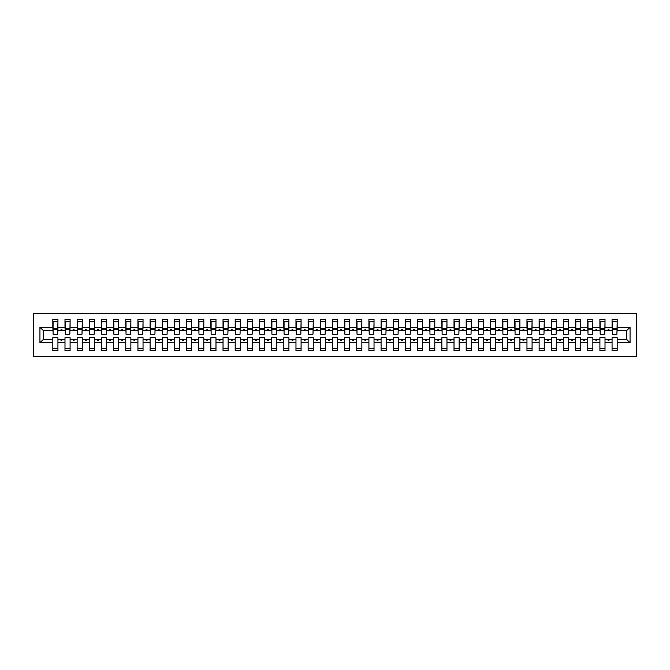 <?xml version="1.0" encoding="UTF-8"?>
<svg xmlns="http://www.w3.org/2000/svg" width="670" height="670" viewBox="0 0 670 670"><rect width="100%" height="100%" fill="white"/><g stroke="black" fill="none" stroke-linecap="round" stroke-linejoin="round"><path stroke-width="1" d="M33.5 356.272L636.5 356.272L636.5 313.728L33.5 313.728L33.5 356.272M630.06 342.78L626.777 339.497L626.777 330.503L630.06 327.22L630.06 342.78L617.17 342.78L617.17 337.672L612.062 337.672L612.062 339.497L605.01 339.497L605.01 337.672L599.91 337.672L599.91 339.497L592.858 339.497L592.858 337.672L587.749 337.672L587.749 339.497L580.697 339.497L580.697 337.672L575.589 337.672L575.589 339.497L568.537 339.497L568.537 337.672L563.437 337.672L563.437 339.497L556.385 339.497L556.385 337.672L551.276 337.672L551.276 339.497L544.224 339.497L544.224 337.672L539.124 337.672L539.124 339.497L532.072 339.497L532.072 337.672L526.963 337.672L526.963 339.497L519.912 339.497L519.912 337.672L514.803 337.672L514.803 339.497L507.751 339.497L507.751 337.672L502.651 337.672L502.651 339.497L495.599 339.497L495.599 337.672L490.49 337.672L490.49 339.497L483.439 339.497L483.439 337.672L478.338 337.672L478.338 339.497L471.286 339.497L471.286 337.672L466.178 337.672L466.178 339.497L459.126 339.497L459.126 337.672L454.017 337.672L454.017 339.497L446.965 339.497L446.965 337.672L441.865 337.672L441.865 339.497L434.813 339.497L434.813 337.672L429.705 337.672L429.705 339.497L422.653 339.497L422.653 337.672L417.544 337.672L417.544 339.497L410.501 339.497L410.501 337.672L405.392 337.672L405.392 339.497L398.34 339.497L398.34 337.672L393.231 337.672L393.231 339.497L386.18 339.497L386.18 337.672L381.079 337.672L381.079 339.497L374.028 339.497L374.028 337.672L368.919 337.672L368.919 339.497L361.867 339.497L361.867 337.672L356.758 337.672L356.758 339.497L349.707 339.497L349.707 337.672L344.606 337.672L344.606 339.497L337.554 339.497L337.554 337.672L332.446 337.672L332.446 339.497L325.394 339.497L325.394 337.672L320.293 337.672L320.293 339.497L313.242 339.497L313.242 337.672L308.133 337.672L308.133 339.497L301.081 339.497L301.081 337.672L295.972 337.672L295.972 339.497L288.921 339.497L288.921 337.672L283.82 337.672L283.82 339.497L276.769 339.497L276.769 337.672L271.66 337.672L271.66 339.497L264.608 339.497L264.608 337.672L259.499 337.672L259.499 339.497L252.456 339.497L252.456 337.672L247.347 337.672L247.347 339.497L240.296 339.497L240.296 337.672L235.187 337.672L235.187 339.497L228.135 339.497L228.135 337.672L223.035 337.672L223.035 339.497L215.983 339.497L215.983 337.672L210.874 337.672L210.874 339.497L203.822 339.497L203.822 337.672L198.714 337.672L198.714 339.497L191.662 339.497L191.662 337.672L186.561 337.672L186.561 339.497L179.51 339.497L179.51 337.672L174.401 337.672L174.401 339.497L167.349 339.497L167.349 337.672L162.249 337.672L162.249 339.497L155.197 339.497L155.197 337.672L150.088 337.672L150.088 339.497L143.037 339.497L143.037 337.672L137.928 337.672L137.928 339.497L130.876 339.497L130.876 337.672L125.776 337.672L125.776 339.497L118.724 339.497L118.724 337.672L113.615 337.672L113.615 339.497L106.564 339.497L106.564 337.672L101.463 337.672L101.463 339.497L94.411 339.497L94.411 337.672L89.303 337.672L89.303 339.497L82.251 339.497L82.251 337.672L77.142 337.672L77.142 339.497L70.09 339.497L70.09 337.672L64.99 337.672L64.99 339.497L57.938 339.497L57.938 350.804L52.83 350.804L52.83 339.497L43.223 339.497L39.94 342.78L39.94 327.22L43.223 330.503L43.223 339.497M617.17 342.78L617.17 350.804L612.062 350.804L612.062 339.497M626.777 330.503L617.17 330.503L617.17 319.196L612.062 319.196L612.062 327.22L605.01 327.22L604.767 332.328M612.305 332.328L612.062 327.22M612.062 342.78L605.01 342.78L605.01 350.804L599.91 350.804L599.91 339.497M605.01 327.22L605.01 319.196L599.91 319.196L599.91 327.22L592.858 327.22L592.615 332.328M600.153 332.328L599.91 327.22M599.91 342.78L592.858 342.78L592.858 350.804L587.749 350.804L587.749 339.497M592.858 327.22L592.858 319.196L587.749 319.196L587.749 327.22L580.697 327.22L580.455 332.328M587.992 332.328L587.749 327.22M587.749 342.78L580.697 342.78L580.697 350.804L575.589 350.804L575.589 339.497M580.697 327.22L580.697 319.196L575.589 319.196L575.589 327.22L568.537 327.22L568.294 332.328M575.832 332.328L575.589 327.22M575.589 342.78L568.537 342.78L568.537 350.804L563.437 350.804L563.437 339.497M568.537 327.22L568.537 319.196L563.437 319.196L563.437 327.22L556.385 327.22L556.142 332.328M563.679 332.328L563.437 327.22M563.437 342.78L556.385 342.78L556.385 350.804L551.276 350.804L551.276 339.497M556.385 327.22L556.385 319.196L551.276 319.196L551.276 327.22L544.224 327.22L543.981 332.328M551.519 332.328L551.276 327.22M551.276 342.78L544.224 342.78L544.224 350.804L539.124 350.804L539.124 339.497M544.224 327.22L544.224 319.196L539.124 319.196L539.124 327.22L532.072 327.22L531.829 332.328M539.367 332.328L539.124 327.22M539.124 342.78L532.072 342.78L532.072 350.804L526.963 350.804L526.963 339.497M532.072 327.22L532.072 319.196L526.963 319.196L526.963 327.22L519.912 327.22L519.669 332.328M527.206 332.328L526.963 327.22M526.963 342.78L519.912 342.78L519.912 350.804L514.803 350.804L514.803 339.497M519.912 327.22L519.912 319.196L514.803 319.196L514.803 327.22L507.751 327.22L507.508 332.328M515.046 332.328L514.803 327.22M514.803 342.78L507.751 342.78L507.751 350.804L502.651 350.804L502.651 339.497M507.751 327.22L507.751 319.196L502.651 319.196L502.651 327.22L495.599 327.22L495.356 332.328M502.894 332.328L502.651 327.22M502.651 342.78L495.599 342.78L495.599 350.804L490.49 350.804L490.49 339.497M495.599 327.22L495.599 319.196L490.49 319.196L490.49 327.22L483.439 327.22L483.196 332.328M490.733 332.328L490.49 327.22M490.49 342.78L483.439 342.78L483.439 350.804L478.338 350.804L478.338 339.497M483.439 327.22L483.439 319.196L478.338 319.196L478.338 327.22L471.286 327.22L471.044 332.328M478.581 332.328L478.338 327.22M478.338 342.78L471.286 342.78L471.286 350.804L466.178 350.804L466.178 339.497M471.286 327.22L471.286 319.196L466.178 319.196L466.178 327.22L459.126 327.22L458.883 332.328M466.421 332.328L466.178 327.22M466.178 342.78L459.126 342.78L459.126 350.804L454.017 350.804L454.017 339.497M459.126 327.22L459.126 319.196L454.017 319.196L454.017 327.22L446.965 327.22L446.722 332.328M454.26 332.328L454.017 327.22M454.017 342.78L446.965 342.78L446.965 350.804L441.865 350.804L441.865 339.497M446.965 327.22L446.965 319.196L441.865 319.196L441.865 327.22L434.813 327.22L434.57 332.328M442.108 332.328L441.865 327.22M441.865 342.78L434.813 342.78L434.813 350.804L429.705 350.804L429.705 339.497M434.813 327.22L434.813 319.196L429.705 319.196L429.705 327.22L422.653 327.22L422.41 332.328M429.947 332.328L429.705 327.22M429.705 342.78L422.653 342.78L422.653 350.804L417.544 350.804L417.544 339.497M422.653 327.22L422.653 319.196L417.544 319.196L417.544 327.22L410.501 327.22L410.249 332.328M417.787 332.328L417.544 327.22M417.544 342.78L410.501 342.78L410.501 350.804L405.392 350.804L405.392 339.497M410.501 327.22L410.501 319.196L405.392 319.196L405.392 327.22L398.34 327.22L398.097 332.328M405.635 332.328L405.392 327.22M405.392 342.78L398.34 342.78L398.34 350.804L393.231 350.804L393.231 339.497M398.34 327.22L398.34 319.196L393.231 319.196L393.231 327.22L386.18 327.22L385.937 332.328M393.474 332.328L393.231 327.22M393.231 342.78L386.18 342.78L386.18 350.804L381.079 350.804L381.079 339.497M386.18 327.22L386.18 319.196L381.079 319.196L381.079 327.22L374.028 327.22L373.785 332.328M381.322 332.328L381.079 327.22M381.079 342.78L374.028 342.78L374.028 350.804L368.919 350.804L368.919 339.497M374.028 327.22L374.028 319.196L368.919 319.196L368.919 327.22L361.867 327.22L361.624 332.328M369.162 332.328L368.919 327.22M368.919 342.78L361.867 342.78L361.867 350.804L356.758 350.804L356.758 339.497M361.867 327.22L361.867 319.196L356.758 319.196L356.758 327.22L349.707 327.22L349.464 332.328M357.001 332.328L356.758 327.22M356.758 342.78L349.707 342.78L349.707 350.804L344.606 350.804L344.606 339.497M349.707 327.22L349.707 319.196L344.606 319.196L344.606 327.22L337.554 327.22L337.312 332.328M344.849 332.328L344.606 327.22M344.606 342.78L337.554 342.78L337.554 350.804L332.446 350.804L332.446 339.497M337.554 327.22L337.554 319.196L332.446 319.196L332.446 327.22L325.394 327.22L325.151 332.328M332.689 332.328L332.446 327.22M332.446 342.78L325.394 342.78L325.394 350.804L320.293 350.804L320.293 339.497M325.394 327.22L325.394 319.196L320.293 319.196L320.293 327.22L313.242 327.22L312.999 332.328M320.536 332.328L320.293 327.22M320.293 342.78L313.242 342.78L313.242 350.804L308.133 350.804L308.133 339.497M313.242 327.22L313.242 319.196L308.133 319.196L308.133 327.22L301.081 327.22L300.838 332.328M308.376 332.328L308.133 327.22M308.133 342.78L301.081 342.78L301.081 350.804L295.972 350.804L295.972 339.497M301.081 327.22L301.081 319.196L295.972 319.196L295.972 327.22L288.921 327.22L288.678 332.328M296.215 332.328L295.972 327.22M295.972 342.78L288.921 342.78L288.921 350.804L283.82 350.804L283.82 339.497M288.921 327.22L288.921 319.196L283.82 319.196L283.82 327.22L276.769 327.22L276.526 332.328M284.063 332.328L283.82 327.22M283.82 342.78L276.769 342.78L276.769 350.804L271.66 350.804L271.66 339.497M276.769 327.22L276.769 319.196L271.66 319.196L271.66 327.22L264.608 327.22L264.365 332.328M271.903 332.328L271.66 327.22M271.66 342.78L264.608 342.78L264.608 350.804L259.499 350.804L259.499 339.497M264.608 327.22L264.608 319.196L259.499 319.196L259.499 327.22L252.456 327.22L252.213 332.328M259.751 332.328L259.499 327.22M259.499 342.78L252.456 342.78L252.456 350.804L247.347 350.804L247.347 339.497M252.456 327.22L252.456 319.196L247.347 319.196L247.347 327.22L240.296 327.22L240.053 332.328M247.59 332.328L247.347 327.22M247.347 342.78L240.296 342.78L240.296 350.804L235.187 350.804L235.187 339.497M240.296 327.22L240.296 319.196L235.187 319.196L235.187 327.22L228.135 327.22L227.892 332.328M235.43 332.328L235.187 327.22M235.187 342.78L228.135 342.78L228.135 350.804L223.035 350.804L223.035 339.497M228.135 327.22L228.135 319.196L223.035 319.196L223.035 327.22L215.983 327.22L215.74 332.328M223.278 332.328L223.035 327.22M223.035 342.78L215.983 342.78L215.983 350.804L210.874 350.804L210.874 339.497M215.983 327.22L215.983 319.196L210.874 319.196L210.874 327.22L203.822 327.22L203.58 332.328M211.117 332.328L210.874 327.22M210.874 342.78L203.822 342.78L203.822 350.804L198.714 350.804L198.714 339.497M203.822 327.22L203.822 319.196L198.714 319.196L198.714 327.22L191.662 327.22L191.419 332.328M198.957 332.328L198.714 327.22M198.714 342.78L191.662 342.78L191.662 350.804L186.561 350.804L186.561 339.497M191.662 327.22L191.662 319.196L186.561 319.196L186.561 327.22L179.51 327.22L179.267 332.328M186.804 332.328L186.561 327.22M186.561 342.78L179.51 342.78L179.51 350.804L174.401 350.804L174.401 339.497M179.51 327.22L179.51 319.196L174.401 319.196L174.401 327.22L167.349 327.22L167.106 332.328M174.644 332.328L174.401 327.22M174.401 342.78L167.349 342.78L167.349 350.804L162.249 350.804L162.249 339.497M167.349 327.22L167.349 319.196L162.249 319.196L162.249 327.22L155.197 327.22L154.954 332.328M162.492 332.328L162.249 327.22M162.249 342.78L155.197 342.78L155.197 350.804L150.088 350.804L150.088 339.497M155.197 327.22L155.197 319.196L150.088 319.196L150.088 327.22L143.037 327.22L142.794 332.328M150.331 332.328L150.088 327.22M150.088 342.78L143.037 342.78L143.037 350.804L137.928 350.804L137.928 339.497M143.037 327.22L143.037 319.196L137.928 319.196L137.928 327.22L130.876 327.22L130.633 332.328M138.171 332.328L137.928 327.22M137.928 342.78L130.876 342.78L130.876 350.804L125.776 350.804L125.776 339.497M130.876 327.22L130.876 319.196L125.776 319.196L125.776 327.22L118.724 327.22L118.481 332.328M126.019 332.328L125.776 327.22M125.776 342.78L118.724 342.78L118.724 350.804L113.615 350.804L113.615 339.497M118.724 327.22L118.724 319.196L113.615 319.196L113.615 327.22L106.564 327.22L106.321 332.328M113.858 332.328L113.615 327.22M113.615 342.78L106.564 342.78L106.564 350.804L101.463 350.804L101.463 339.497M106.564 327.22L106.564 319.196L101.463 319.196L101.463 327.22L94.411 327.22L94.168 332.328M101.706 332.328L101.463 327.22M101.463 342.78L94.411 342.78L94.411 350.804L89.303 350.804L89.303 339.497M94.411 327.22L94.411 319.196L89.303 319.196L89.303 327.22L82.251 327.22L82.008 332.328M89.546 332.328L89.303 327.22M89.303 342.78L82.251 342.78L82.251 350.804L77.142 350.804L77.142 339.497M82.251 327.22L82.251 319.196L77.142 319.196L77.142 327.22L70.09 327.22L69.848 332.328M77.385 332.328L77.142 327.22M77.142 342.78L70.09 342.78L70.09 350.804L64.99 350.804L64.99 339.497M70.09 327.22L70.09 319.196L64.99 319.196L64.99 327.22L57.938 327.22L57.938 319.196L52.83 319.196L52.83 327.22L39.94 327.22M65.233 332.328L64.99 327.22M57.938 339.497L57.938 337.672L52.83 337.672L52.83 339.497M53.072 332.328L52.83 327.22M617.17 330.503L616.928 332.328M605.01 342.78L605.01 339.497M592.858 342.78L592.858 339.497M580.697 342.78L580.697 339.497M568.537 342.78L568.537 339.497M556.385 342.78L556.385 339.497M544.224 342.78L544.224 339.497M532.072 342.78L532.072 339.497M519.912 342.78L519.912 339.497M507.751 342.78L507.751 339.497M495.599 342.78L495.599 339.497M483.439 342.78L483.439 339.497M471.286 342.78L471.286 339.497M459.126 342.78L459.126 339.497M446.965 342.78L446.965 339.497M434.813 342.78L434.813 339.497M422.653 342.78L422.653 339.497M410.501 342.78L410.501 339.497M398.34 342.78L398.34 339.497M386.18 342.78L386.18 339.497M374.028 342.78L374.028 339.497M361.867 342.78L361.867 339.497M349.707 342.78L349.707 339.497M337.554 342.78L337.554 339.497M325.394 342.78L325.394 339.497M313.242 342.78L313.242 339.497M301.081 342.78L301.081 339.497M288.921 342.78L288.921 339.497M276.769 342.78L276.769 339.497M264.608 342.78L264.608 339.497M252.456 342.78L252.456 339.497M240.296 342.78L240.296 339.497M228.135 342.78L228.135 339.497M215.983 342.78L215.983 339.497M203.822 342.78L203.822 339.497M191.662 342.78L191.662 339.497M179.51 342.78L179.51 339.497M167.349 342.78L167.349 339.497M155.197 342.78L155.197 339.497M143.037 342.78L143.037 339.497M130.876 342.78L130.876 339.497M118.724 342.78L118.724 339.497M106.564 342.78L106.564 339.497M94.411 342.78L94.411 339.497M82.251 342.78L82.251 339.497M70.09 342.78L70.09 339.497M630.06 327.22L617.17 327.22M64.99 342.78L57.938 342.78M52.83 342.78L39.94 342.78M607.791 330.503L609.281 330.503L608.846 329.288L608.234 329.288L607.791 330.503L605.01 330.503M612.062 330.503L609.281 330.503M607.791 339.497L608.234 340.712L608.846 340.712L609.281 339.497M595.638 330.503L597.129 330.503L596.685 329.288L596.074 329.288L595.638 330.503L592.858 330.503M599.91 330.503L597.129 330.503M595.638 339.497L596.074 340.712L596.685 340.712L597.129 339.497M583.478 330.503L584.969 330.503L584.525 329.288L583.922 329.288L583.478 330.503L580.697 330.503M587.749 330.503L584.969 330.503M583.478 339.497L583.922 340.712L584.525 340.712L584.969 339.497M571.317 330.503L572.817 330.503L572.373 329.288L571.761 329.288L571.317 330.503L568.537 330.503M575.589 330.503L572.817 330.503M571.317 339.497L571.761 340.712L572.373 340.712L572.817 339.497M559.165 330.503L560.656 330.503L560.212 329.288L559.609 329.288L559.165 330.503L556.385 330.503M563.437 330.503L560.656 330.503M559.165 339.497L559.609 340.712L560.212 340.712L560.656 339.497M547.005 330.503L548.495 330.503L548.06 329.288L547.449 329.288L547.005 330.503L544.224 330.503M551.276 330.503L548.495 330.503M547.005 339.497L547.449 340.712L548.06 340.712L548.495 339.497M534.844 330.503L536.343 330.503L535.899 329.288L535.288 329.288L534.844 330.503L532.072 330.503M539.124 330.503L536.343 330.503M534.844 339.497L535.288 340.712L535.899 340.712L536.343 339.497M522.692 330.503L524.183 330.503L523.739 329.288L523.136 329.288L522.692 330.503L519.912 330.503M526.963 330.503L524.183 330.503M522.692 339.497L523.136 340.712L523.739 340.712L524.183 339.497M510.532 330.503L512.031 330.503L511.587 329.288L510.976 329.288L510.532 330.503L507.751 330.503M514.803 330.503L512.031 330.503M510.532 339.497L510.976 340.712L511.587 340.712L512.031 339.497M498.38 330.503L499.87 330.503L499.426 329.288L498.815 329.288L498.38 330.503L495.599 330.503M502.651 330.503L499.87 330.503M498.38 339.497L498.815 340.712L499.426 340.712L499.87 339.497M486.219 330.503L487.71 330.503L487.266 329.288L486.663 329.288L486.219 330.503L483.439 330.503M490.49 330.503L487.71 330.503M486.219 339.497L486.663 340.712L487.266 340.712L487.71 339.497M474.058 330.503L475.558 330.503L475.114 329.288L474.502 329.288L474.058 330.503L471.286 330.503M478.338 330.503L475.558 330.503M474.058 339.497L474.502 340.712L475.114 340.712L475.558 339.497M461.906 330.503L463.397 330.503L462.953 329.288L462.35 329.288L461.906 330.503L459.126 330.503M466.178 330.503L463.397 330.503M461.906 339.497L462.35 340.712L462.953 340.712L463.397 339.497M449.746 330.503L451.237 330.503L450.801 329.288L450.19 329.288L449.746 330.503L446.965 330.503M454.017 330.503L451.237 330.503M449.746 339.497L450.19 340.712L450.801 340.712L451.237 339.497M437.594 330.503L439.084 330.503L438.641 329.288L438.029 329.288L437.594 330.503L434.813 330.503M441.865 330.503L439.084 330.503M437.594 339.497L438.029 340.712L438.641 340.712L439.084 339.497M425.433 330.503L426.924 330.503L426.48 329.288L425.877 329.288L425.433 330.503L422.653 330.503M429.705 330.503L426.924 330.503M425.433 339.497L425.877 340.712L426.48 340.712L426.924 339.497M413.273 330.503L414.772 330.503L414.328 329.288L413.717 329.288L413.273 330.503L410.501 330.503M417.544 330.503L414.772 330.503M413.273 339.497L413.717 340.712L414.328 340.712L414.772 339.497M401.121 330.503L402.611 330.503L402.168 329.288L401.565 329.288L401.121 330.503L398.34 330.503M405.392 330.503L402.611 330.503M401.121 339.497L401.565 340.712L402.168 340.712L402.611 339.497M388.96 330.503L390.451 330.503L390.015 329.288L389.404 329.288L388.96 330.503L386.18 330.503M393.231 330.503L390.451 330.503M388.96 339.497L389.404 340.712L390.015 340.712L390.451 339.497M376.808 330.503L378.299 330.503L377.855 329.288L377.243 329.288L376.808 330.503L374.028 330.503M381.079 330.503L378.299 330.503M376.808 339.497L377.243 340.712L377.855 340.712L378.299 339.497M364.647 330.503L366.138 330.503L365.694 329.288L365.091 329.288L364.647 330.503L361.867 330.503M368.919 330.503L366.138 330.503M364.647 339.497L365.091 340.712L365.694 340.712L366.138 339.497M352.487 330.503L353.986 330.503L353.542 329.288L352.931 329.288L352.487 330.503L349.707 330.503M356.758 330.503L353.986 330.503M352.487 339.497L352.931 340.712L353.542 340.712L353.986 339.497M340.335 330.503L341.826 330.503L341.382 329.288L340.779 329.288L340.335 330.503L337.554 330.503M344.606 330.503L341.826 330.503M340.335 339.497L340.779 340.712L341.382 340.712L341.826 339.497M328.174 330.503L329.665 330.503L329.221 329.288L328.618 329.288L328.174 330.503L325.394 330.503M332.446 330.503L329.665 330.503M328.174 339.497L328.618 340.712L329.221 340.712L329.665 339.497M316.014 330.503L317.513 330.503L317.069 329.288L316.458 329.288L316.014 330.503L313.242 330.503M320.293 330.503L317.513 330.503M316.014 339.497L316.458 340.712L317.069 340.712L317.513 339.497M303.862 330.503L305.353 330.503L304.909 329.288L304.306 329.288L303.862 330.503L301.081 330.503M308.133 330.503L305.353 330.503M303.862 339.497L304.306 340.712L304.909 340.712L305.353 339.497M291.701 330.503L293.192 330.503L292.757 329.288L292.145 329.288L291.701 330.503L288.921 330.503M295.972 330.503L293.192 330.503M291.701 339.497L292.145 340.712L292.757 340.712L293.192 339.497M279.549 330.503L281.04 330.503L280.596 329.288L279.985 329.288L279.549 330.503L276.769 330.503M283.82 330.503L281.04 330.503M279.549 339.497L279.985 340.712L280.596 340.712L281.04 339.497M267.389 330.503L268.879 330.503L268.435 329.288L267.833 329.288L267.389 330.503L264.608 330.503M271.66 330.503L268.879 330.503M267.389 339.497L267.833 340.712L268.435 340.712L268.879 339.497M255.228 330.503L256.727 330.503L256.283 329.288L255.672 329.288L255.228 330.503L252.456 330.503M259.499 330.503L256.727 330.503M255.228 339.497L255.672 340.712L256.283 340.712L256.727 339.497M243.076 330.503L244.567 330.503L244.123 329.288L243.52 329.288L243.076 330.503L240.296 330.503M247.347 330.503L244.567 330.503M243.076 339.497L243.52 340.712L244.123 340.712L244.567 339.497M230.916 330.503L232.406 330.503L231.971 329.288L231.359 329.288L230.916 330.503L228.135 330.503M235.187 330.503L232.406 330.503M230.916 339.497L231.359 340.712L231.971 340.712L232.406 339.497M218.763 330.503L220.254 330.503L219.81 329.288L219.199 329.288L218.763 330.503L215.983 330.503M223.035 330.503L220.254 330.503M218.763 339.497L219.199 340.712L219.81 340.712L220.254 339.497M206.603 330.503L208.094 330.503L207.65 329.288L207.047 329.288L206.603 330.503L203.822 330.503M210.874 330.503L208.094 330.503M206.603 339.497L207.047 340.712L207.65 340.712L208.094 339.497M194.442 330.503L195.942 330.503L195.498 329.288L194.886 329.288L194.442 330.503L191.662 330.503M198.714 330.503L195.942 330.503M194.442 339.497L194.886 340.712L195.498 340.712L195.942 339.497M182.29 330.503L183.781 330.503L183.337 329.288L182.734 329.288L182.29 330.503L179.51 330.503M186.561 330.503L183.781 330.503M182.29 339.497L182.734 340.712L183.337 340.712L183.781 339.497M170.13 330.503L171.62 330.503L171.185 329.288L170.574 329.288L170.13 330.503L167.349 330.503M174.401 330.503L171.62 330.503M170.13 339.497L170.574 340.712L171.185 340.712L171.62 339.497M157.969 330.503L159.468 330.503L159.024 329.288L158.413 329.288L157.969 330.503L155.197 330.503M162.249 330.503L159.468 330.503M157.969 339.497L158.413 340.712L159.024 340.712L159.468 339.497M145.817 330.503L147.308 330.503L146.864 329.288L146.261 329.288L145.817 330.503L143.037 330.503M150.088 330.503L147.308 330.503M145.817 339.497L146.261 340.712L146.864 340.712L147.308 339.497M133.657 330.503L135.156 330.503L134.712 329.288L134.101 329.288L133.657 330.503L130.876 330.503M137.928 330.503L135.156 330.503M133.657 339.497L134.101 340.712L134.712 340.712L135.156 339.497M121.505 330.503L122.995 330.503L122.551 329.288L121.94 329.288L121.505 330.503L118.724 330.503M125.776 330.503L122.995 330.503M121.505 339.497L121.94 340.712L122.551 340.712L122.995 339.497M109.344 330.503L110.835 330.503L110.391 329.288L109.788 329.288L109.344 330.503L106.564 330.503M113.615 330.503L110.835 330.503M109.344 339.497L109.788 340.712L110.391 340.712L110.835 339.497M97.184 330.503L98.683 330.503L98.239 329.288L97.627 329.288L97.184 330.503L94.411 330.503M101.463 330.503L98.683 330.503M97.184 339.497L97.627 340.712L98.239 340.712L98.683 339.497M85.031 330.503L86.522 330.503L86.078 329.288L85.475 329.288L85.031 330.503L82.251 330.503M89.303 330.503L86.522 330.503M85.031 339.497L85.475 340.712L86.078 340.712L86.522 339.497M72.871 330.503L74.362 330.503L73.926 329.288L73.315 329.288L72.871 330.503L70.09 330.503M77.142 330.503L74.362 330.503M72.871 339.497L73.315 340.712L73.926 340.712L74.362 339.497M60.719 330.503L62.21 330.503L61.766 329.288L61.154 329.288L60.719 330.503L57.938 330.503L57.938 327.22M64.99 330.503L62.21 330.503M60.719 339.497L61.154 340.712L61.766 340.712L62.21 339.497M57.938 330.503L57.695 332.328M52.83 330.503L43.223 330.503M626.777 339.497L617.17 339.497M53.072 329.347L53.072 321.324L57.938 321.324L57.695 334.213L53.072 334.213L53.072 329.347L57.695 329.347M52.83 348.676L57.938 348.676M65.233 329.347L65.233 321.324L70.09 321.324L69.848 334.213L65.233 334.213L65.233 329.347L69.848 329.347M64.99 348.676L70.09 348.676M77.385 329.347L77.385 321.324L82.251 321.324L82.008 334.213L77.385 334.213L77.385 329.347L82.008 329.347M77.142 348.676L82.251 348.676M89.546 329.347L89.546 321.324L94.411 321.324L94.168 334.213L89.546 334.213L89.546 329.347L94.168 329.347M89.303 348.676L94.411 348.676M101.706 329.347L101.706 321.324L106.564 321.324L106.321 334.213L101.706 334.213L101.706 329.347L106.321 329.347M101.463 348.676L106.564 348.676M113.858 329.347L113.858 321.324L118.724 321.324L118.481 334.213L113.858 334.213L113.858 329.347L118.481 329.347M113.615 348.676L118.724 348.676M126.019 329.347L126.019 321.324L130.876 321.324L130.633 334.213L126.019 334.213L126.019 329.347L130.633 329.347M125.776 348.676L130.876 348.676M138.171 329.347L138.171 321.324L143.037 321.324L142.794 334.213L138.171 334.213L138.171 329.347L142.794 329.347M137.928 348.676L143.037 348.676M150.331 329.347L150.331 321.324L155.197 321.324L154.954 334.213L150.331 334.213L150.331 329.347L154.954 329.347M150.088 348.676L155.197 348.676M162.492 329.347L162.492 321.324L167.349 321.324L167.106 334.213L162.492 334.213L162.492 329.347L167.106 329.347M162.249 348.676L167.349 348.676M174.644 329.347L174.644 321.324L179.51 321.324L179.267 334.213L174.644 334.213L174.644 329.347L179.267 329.347M174.401 348.676L179.51 348.676M186.804 329.347L186.804 321.324L191.662 321.324L191.419 334.213L186.804 334.213L186.804 329.347L191.419 329.347M186.561 348.676L191.662 348.676M198.957 329.347L198.957 321.324L203.822 321.324L203.58 334.213L198.957 334.213L198.957 329.347L203.58 329.347M198.714 348.676L203.822 348.676M211.117 329.347L211.117 321.324L215.983 321.324L215.74 334.213L211.117 334.213L211.117 329.347L215.74 329.347M210.874 348.676L215.983 348.676M223.278 329.347L223.278 321.324L228.135 321.324L227.892 334.213L223.278 334.213L223.278 329.347L227.892 329.347M223.035 348.676L228.135 348.676M235.43 329.347L235.43 321.324L240.296 321.324L240.053 334.213L235.43 334.213L235.43 329.347L240.053 329.347M235.187 348.676L240.296 348.676M247.59 329.347L247.59 321.324L252.456 321.324L252.213 334.213L247.59 334.213L247.59 329.347L252.213 329.347M247.347 348.676L252.456 348.676M259.751 329.347L259.751 321.324L264.608 321.324L264.365 334.213L259.751 334.213L259.751 329.347L264.365 329.347M259.499 348.676L264.608 348.676M271.903 329.347L271.903 321.324L276.769 321.324L276.526 334.213L271.903 334.213L271.903 329.347L276.526 329.347M271.66 348.676L276.769 348.676M284.063 329.347L284.063 321.324L288.921 321.324L288.678 334.213L284.063 334.213L284.063 329.347L288.678 329.347M283.82 348.676L288.921 348.676M296.215 329.347L296.215 321.324L301.081 321.324L300.838 334.213L296.215 334.213L296.215 329.347L300.838 329.347M295.972 348.676L301.081 348.676M308.376 329.347L308.376 321.324L313.242 321.324L312.999 334.213L308.376 334.213L308.376 329.347L312.999 329.347M308.133 348.676L313.242 348.676M320.536 329.347L320.536 321.324L325.394 321.324L325.151 334.213L320.536 334.213L320.536 329.347L325.151 329.347M320.293 348.676L325.394 348.676M332.689 329.347L332.689 321.324L337.554 321.324L337.312 334.213L332.689 334.213L332.689 329.347L337.312 329.347M332.446 348.676L337.554 348.676M344.849 329.347L344.849 321.324L349.707 321.324L349.464 334.213L344.849 334.213L344.849 329.347L349.464 329.347M344.606 348.676L349.707 348.676M357.001 329.347L357.001 321.324L361.867 321.324L361.624 334.213L357.001 334.213L357.001 329.347L361.624 329.347M356.758 348.676L361.867 348.676M369.162 329.347L369.162 321.324L374.028 321.324L373.785 334.213L369.162 334.213L369.162 329.347L373.785 329.347M368.919 348.676L374.028 348.676M381.322 329.347L381.322 321.324L386.18 321.324L385.937 334.213L381.322 334.213L381.322 329.347L385.937 329.347M381.079 348.676L386.18 348.676M393.474 329.347L393.474 321.324L398.34 321.324L398.097 334.213L393.474 334.213L393.474 329.347L398.097 329.347M393.231 348.676L398.34 348.676M405.635 329.347L405.635 321.324L410.501 321.324L410.249 334.213L405.635 334.213L405.635 329.347L410.249 329.347M405.392 348.676L410.501 348.676M417.787 329.347L417.787 321.324L422.653 321.324L422.41 334.213L417.787 334.213L417.787 329.347L422.41 329.347M417.544 348.676L422.653 348.676M429.947 329.347L429.947 321.324L434.813 321.324L434.57 334.213L429.947 334.213L429.947 329.347L434.57 329.347M429.705 348.676L434.813 348.676M442.108 329.347L442.108 321.324L446.965 321.324L446.722 334.213L442.108 334.213L442.108 329.347L446.722 329.347M441.865 348.676L446.965 348.676M454.26 329.347L454.26 321.324L459.126 321.324L458.883 334.213L454.26 334.213L454.26 329.347L458.883 329.347M454.017 348.676L459.126 348.676M466.421 329.347L466.421 321.324L471.286 321.324L471.044 334.213L466.421 334.213L466.421 329.347L471.044 329.347M466.178 348.676L471.286 348.676M478.581 329.347L478.581 321.324L483.439 321.324L483.196 334.213L478.581 334.213L478.581 329.347L483.196 329.347M478.338 348.676L483.439 348.676M490.733 329.347L490.733 321.324L495.599 321.324L495.356 334.213L490.733 334.213L490.733 329.347L495.356 329.347M490.49 348.676L495.599 348.676M502.894 329.347L502.894 321.324L507.751 321.324L507.508 334.213L502.894 334.213L502.894 329.347L507.508 329.347M502.651 348.676L507.751 348.676M515.046 329.347L515.046 321.324L519.912 321.324L519.669 334.213L515.046 334.213L515.046 329.347L519.669 329.347M514.803 348.676L519.912 348.676M527.206 329.347L527.206 321.324L532.072 321.324L531.829 334.213L527.206 334.213L527.206 329.347L531.829 329.347M526.963 348.676L532.072 348.676M539.367 329.347L539.367 321.324L544.224 321.324L543.981 334.213L539.367 334.213L539.367 329.347L543.981 329.347M539.124 348.676L544.224 348.676M551.519 329.347L551.519 321.324L556.385 321.324L556.142 334.213L551.519 334.213L551.519 329.347L556.142 329.347M551.276 348.676L556.385 348.676M563.679 329.347L563.679 321.324L568.537 321.324L568.294 334.213L563.679 334.213L563.679 329.347L568.294 329.347M563.437 348.676L568.537 348.676M575.832 329.347L575.832 321.324L580.697 321.324L580.455 334.213L575.832 334.213L575.832 329.347L580.455 329.347M575.589 348.676L580.697 348.676M587.992 329.347L587.992 321.324L592.858 321.324L592.615 334.213L587.992 334.213L587.992 329.347L592.615 329.347M587.749 348.676L592.858 348.676M600.153 329.347L600.153 321.324L605.01 321.324L604.767 334.213L600.153 334.213L600.153 329.347L604.767 329.347M599.91 348.676L605.01 348.676M612.305 329.347L612.305 321.324L617.17 321.324L616.928 334.213L612.305 334.213L612.305 329.347L616.928 329.347M612.062 348.676L617.17 348.676M53.072 328.618L57.695 328.618M65.233 328.618L69.848 328.618M77.385 328.618L82.008 328.618M89.546 328.618L94.168 328.618M101.706 328.618L106.321 328.618M113.858 328.618L118.481 328.618M126.019 328.618L130.633 328.618M138.171 328.618L142.794 328.618M150.331 328.618L154.954 328.618M162.492 328.618L167.106 328.618M174.644 328.618L179.267 328.618M186.804 328.618L191.419 328.618M198.957 328.618L203.58 328.618M211.117 328.618L215.74 328.618M223.278 328.618L227.892 328.618M235.43 328.618L240.053 328.618M247.59 328.618L252.213 328.618M259.751 328.618L264.365 328.618M271.903 328.618L276.526 328.618M284.063 328.618L288.678 328.618M296.215 328.618L300.838 328.618M308.376 328.618L312.999 328.618M320.536 328.618L325.151 328.618M332.689 328.618L337.312 328.618M344.849 328.618L349.464 328.618M357.001 328.618L361.624 328.618M369.162 328.618L373.785 328.618M381.322 328.618L385.937 328.618M393.474 328.618L398.097 328.618M405.635 328.618L410.249 328.618M417.787 328.618L422.41 328.618M429.947 328.618L434.57 328.618M442.108 328.618L446.722 328.618M454.26 328.618L458.883 328.618M466.421 328.618L471.044 328.618M478.581 328.618L483.196 328.618M490.733 328.618L495.356 328.618M502.894 328.618L507.508 328.618M515.046 328.618L519.669 328.618M527.206 328.618L531.829 328.618M539.367 328.618L543.981 328.618M551.519 328.618L556.142 328.618M563.679 328.618L568.294 328.618M575.832 328.618L580.455 328.618M587.992 328.618L592.615 328.618M600.153 328.618L604.767 328.618M612.305 328.618L616.928 328.618M53.072 328.434L57.695 328.434M65.233 328.434L69.848 328.434M77.385 328.434L82.008 328.434M89.546 328.434L94.168 328.434M101.706 328.434L106.321 328.434M113.858 328.434L118.481 328.434M126.019 328.434L130.633 328.434M138.171 328.434L142.794 328.434M150.331 328.434L154.954 328.434M162.492 328.434L167.106 328.434M174.644 328.434L179.267 328.434M186.804 328.434L191.419 328.434M198.957 328.434L203.58 328.434M211.117 328.434L215.74 328.434M223.278 328.434L227.892 328.434M235.43 328.434L240.053 328.434M247.59 328.434L252.213 328.434M259.751 328.434L264.365 328.434M271.903 328.434L276.526 328.434M284.063 328.434L288.678 328.434M296.215 328.434L300.838 328.434M308.376 328.434L312.999 328.434M320.536 328.434L325.151 328.434M332.689 328.434L337.312 328.434M344.849 328.434L349.464 328.434M357.001 328.434L361.624 328.434M369.162 328.434L373.785 328.434M381.322 328.434L385.937 328.434M393.474 328.434L398.097 328.434M405.635 328.434L410.249 328.434M417.787 328.434L422.41 328.434M429.947 328.434L434.57 328.434M442.108 328.434L446.722 328.434M454.26 328.434L458.883 328.434M466.421 328.434L471.044 328.434M478.581 328.434L483.196 328.434M490.733 328.434L495.356 328.434M502.894 328.434L507.508 328.434M515.046 328.434L519.669 328.434M527.206 328.434L531.829 328.434M539.367 328.434L543.981 328.434M551.519 328.434L556.142 328.434M563.679 328.434L568.294 328.434M575.832 328.434L580.455 328.434M587.992 328.434L592.615 328.434M600.153 328.434L604.767 328.434M612.305 328.434L616.928 328.434"/></g></svg>
